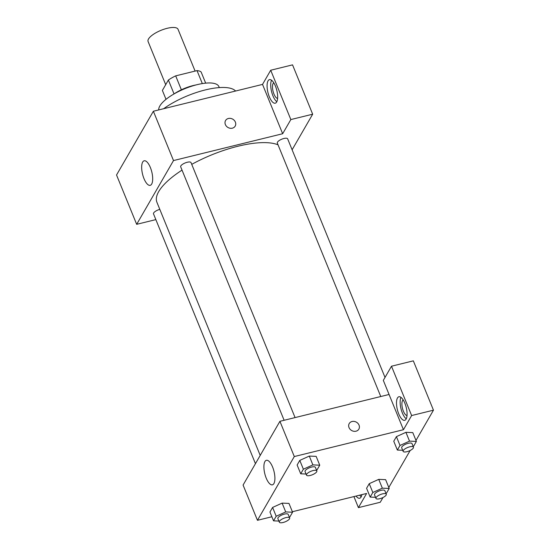 <?xml version="1.0" encoding="UTF-8"?>
<svg xmlns="http://www.w3.org/2000/svg" width="550" height="550" viewBox="0 0 550 550"><rect width="100%" height="100%" fill="white"/><g stroke="black" fill="none" stroke-linecap="round" stroke-linejoin="round"><path stroke-width="0.82" d="M195.099 71.088L178.035 29.288A16.177 5.466 157.8 0 0 160.992 30.339A16.177 5.466 157.8 0 0 148.088 41.511L165.701 84.679M166.011 99.33L162.381 90.427L168.382 80.039A21.725 7.342 157.8 0 1 175.684 75.866L197.031 70.613A21.725 7.342 157.8 0 1 201.128 71.988L205.679 83.146M174.213 93.83A22.241 7.521 -22.2 0 1 195.972 84.954M174.054 93.926L168.382 80.039M202.324 83.586L197.031 70.613M181.369 89.794L175.684 75.866M158.723 109.924A32.347 10.938 -22.2 0 1 186.388 88.076A32.347 10.938 -22.2 0 1 218.893 86.604L219.306 87.594M163.673 108.708A46.502 15.723 -22.2 0 1 235.593 91.025M155.856 219.608L136.668 224.324L116.538 174.996L153.374 111.238L262.529 84.404L270.71 70.235L292.545 64.866L312.675 114.201L292.119 149.779M225.369 124.554A5.562 4.799 -150 0 1 225.555 120.546A5.562 4.799 -150 0 1 232.767 119.171A5.562 4.799 -150 0 1 235.187 126.108A5.562 4.799 -150 0 1 230.141 128.253A5.562 4.799 -150 0 1 225.369 124.554M136.668 224.324L173.504 160.566L282.659 133.733L262.529 84.404M173.504 160.566L153.374 111.238M159.809 209.371A5.582 1.884 157.8 0 0 153.505 213.854L255.447 463.657M385.021 377.431L287.65 138.841A5.582 1.884 157.8 0 0 281.772 139.198A5.582 1.884 157.8 0 0 277.317 143.055L380.758 396.522M270.71 70.235L290.84 119.563L312.675 114.201M290.84 119.563L282.659 133.733M295.075 417.587L191.015 162.594A5.582 1.884 157.8 0 0 185.137 162.958A5.582 1.884 157.8 0 0 180.682 166.815L284.123 420.276M278.046 144.843A68.743 23.237 157.8 0 0 191.737 164.354M182.036 170.122A68.743 23.237 157.8 0 0 156.929 202.317L260.212 455.407M150.377 167.53A12.636 4.758 76.2 0 1 150.198 185.336A12.636 4.758 76.2 0 1 142.56 174.199A12.636 4.758 76.2 0 1 144.162 160.792A12.636 4.758 76.2 0 1 150.377 167.53M268.056 80.843A12.134 4.565 76.2 0 1 269.472 79.633A12.134 4.565 76.2 0 1 276.801 90.324A12.134 4.565 76.2 0 1 275.268 103.194A12.134 4.565 76.2 0 1 268.551 94.669A12.134 4.565 76.2 0 1 268.056 80.843M271.549 80.224A12.134 4.565 -103.8 0 0 271.576 91.609A12.134 4.565 -103.8 0 0 276.829 101.709M277.613 98.402A8.085 3.046 76.2 0 1 273.962 94.064A8.085 3.046 76.2 0 1 273.769 82.789M235.18 126.108A5.562 4.799 30 0 0 232.767 119.171A5.562 4.799 30 0 0 225.555 120.546M271.872 516.759L257.455 520.307L243.079 485.066L279.916 421.314L389.063 394.481L383.316 380.38L391.497 366.217L411.634 415.546L403.446 429.715L389.063 394.481M391.497 366.217L413.332 360.848L433.462 410.176L415.979 440.433M353.911 496.588L358.421 507.636L380.249 502.267L382.999 497.516M388.802 487.472L410.176 450.484M407.027 415.525A8.085 3.046 76.2 0 1 403.377 411.18A8.085 3.046 76.2 0 1 403.184 399.912M400.964 397.348A12.134 4.565 -103.8 0 0 400.991 408.732A12.134 4.565 -103.8 0 0 406.244 418.832M397.471 397.966A12.134 4.565 76.2 0 1 398.888 396.756A12.134 4.565 76.2 0 1 406.216 407.447A12.134 4.565 76.2 0 1 404.683 420.317A12.134 4.565 76.2 0 1 397.966 411.792A12.134 4.565 76.2 0 1 397.471 397.966M359.679 495.172A12.134 4.565 -103.8 0 0 361.226 496.753M361.859 494.636A12.134 4.565 76.2 0 1 359.659 498.238A12.134 4.565 76.2 0 1 356.043 496.066M358.421 507.636L366.609 493.467L292.366 511.72M411.634 415.546L433.462 410.176M402.689 450.271L397.354 450.051L393.759 441.237L396.413 436.638L405.928 432.321L412.789 432.616L416.384 441.423L413.724 446.022L413.126 446.297M306.054 474.031L300.719 473.811L297.124 464.998L299.784 460.398L309.293 456.081L316.154 456.369L319.749 465.183L317.089 469.783L316.491 470.058M278.877 521.07L273.543 520.843L269.947 512.036L272.601 507.437L282.116 503.119L288.977 503.408L292.572 512.222L289.912 516.821L289.314 517.096M375.513 497.31L370.178 497.09L366.582 488.276L369.236 483.677L378.751 479.359L385.612 479.655L389.207 488.462L386.547 493.061L385.949 493.336M257.455 520.307L294.298 456.548L403.446 429.715M272.601 467.039A12.636 4.758 76.2 0 1 272.422 484.839A12.636 4.758 76.2 0 1 264.791 473.708A12.636 4.758 76.2 0 1 266.386 460.302A12.636 4.758 76.2 0 1 272.601 467.039M294.298 456.548L279.916 421.314M349.03 427.584A5.562 4.799 -150 0 1 349.216 423.569A5.562 4.799 -150 0 1 356.434 422.201A5.562 4.799 -150 0 1 358.848 429.138A5.562 4.799 -150 0 1 353.801 431.283A5.562 4.799 -150 0 1 349.03 427.584M358.848 429.138A5.562 4.799 30 0 0 356.434 422.201A5.562 4.799 30 0 0 349.216 423.576M273.543 520.843L276.196 516.244L285.711 511.933L292.572 512.222M289.657 517.949L288.221 514.422A5.582 1.884 157.8 0 0 282.343 514.786A5.582 1.884 157.8 0 0 277.887 518.643L279.324 522.163A5.582 1.884 157.8 0 0 283.078 522.5A5.582 1.884 157.8 0 0 289.657 517.949A5.582 1.884 157.8 0 0 283.779 518.306A5.582 1.884 157.8 0 0 279.324 522.163M285.711 511.933L282.116 503.119L272.601 507.437L269.947 512.036M276.196 516.244L272.601 507.437M300.719 473.811L303.373 469.205L312.888 464.894L319.749 465.183M316.834 470.91L315.397 467.383A5.582 1.884 157.8 0 0 309.519 467.748A5.582 1.884 157.8 0 0 305.064 471.604L306.501 475.124A5.582 1.884 157.8 0 0 310.262 475.461A5.582 1.884 157.8 0 0 316.834 470.91A5.582 1.884 157.8 0 0 310.956 471.274A5.582 1.884 157.8 0 0 306.501 475.124M312.888 464.894L309.299 456.087L299.784 460.398L297.124 464.998M303.373 469.205L299.784 460.398M370.178 497.09L372.831 492.484L382.346 488.173L389.207 488.462M386.293 494.189L384.856 490.669A5.582 1.884 157.8 0 0 378.978 491.026A5.582 1.884 157.8 0 0 374.522 494.883L375.959 498.403A5.582 1.884 157.8 0 0 379.713 498.74A5.582 1.884 157.8 0 0 386.293 494.189A5.582 1.884 157.8 0 0 380.414 494.553A5.582 1.884 157.8 0 0 375.959 498.403M382.346 488.173L378.751 479.366L369.236 483.677L366.582 488.276M372.831 492.484L369.236 483.677M397.354 450.051L400.008 445.452L409.523 441.134L416.384 441.423M413.469 447.15L412.033 443.63A5.582 1.884 157.8 0 0 406.154 443.987A5.582 1.884 157.8 0 0 401.699 447.844L403.136 451.371A5.582 1.884 157.8 0 0 406.89 451.701A5.582 1.884 157.8 0 0 413.469 447.15A5.582 1.884 157.8 0 0 407.591 447.514A5.582 1.884 157.8 0 0 403.136 451.371M409.523 441.134L405.928 432.328L396.413 436.638L393.759 441.237M400.008 445.452L396.413 436.638"/></g></svg>
